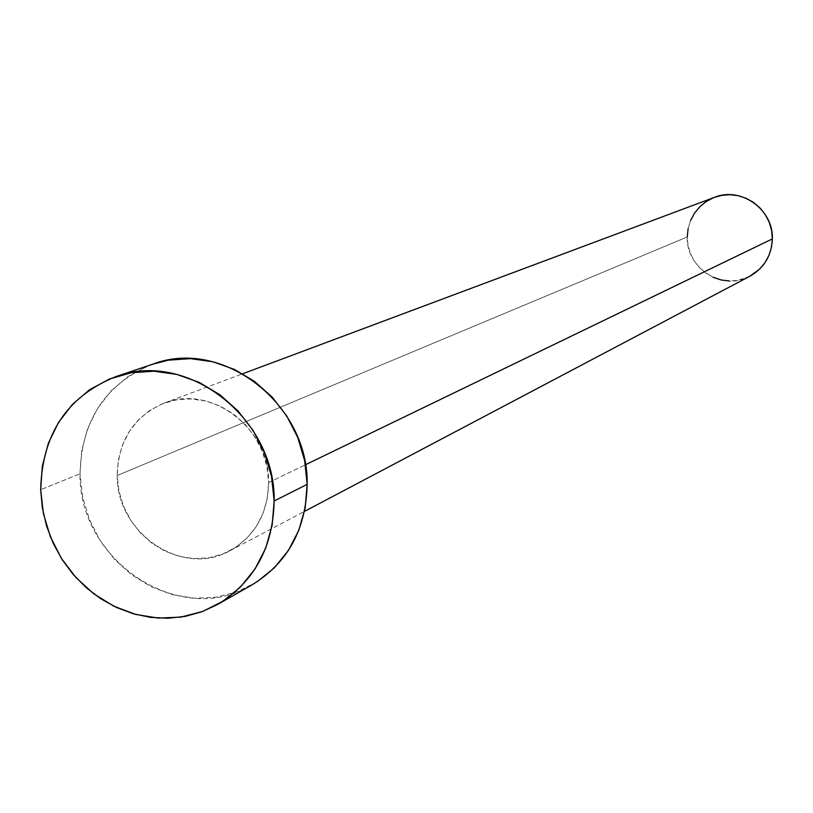 <?xml version="1.0" encoding="UTF-8"?>
<svg xmlns="http://www.w3.org/2000/svg" width="813" height="813" viewBox="0 0 813 813"><rect width="100%" height="100%" fill="white"/><g stroke="black" fill="none" stroke-linecap="round" stroke-linejoin="round"><path stroke-width="0.61" stroke-dasharray="4.07 3.05" d="M268.625 482.576L305.424 464.772L268.625 482.576L266.949 466.814L262.386 451.51L255.109 437.272L245.404 424.65L233.666 414.152L220.343 406.175L205.974 401.033L191.106 398.909L176.34 399.864L162.224 403.868L149.318 410.748L138.098 420.219L128.993 431.916L122.326 445.382L118.352 460.097L117.214 475.514C118.129 440.575 133.667 416.48 163.84 403.248C210.435 383.685 269.713 428.166 268.625 482.576C267.884 513.542 255.018 536.255 230.018 550.716C182.752 578.023 116.229 533.186 117.214 475.514L118.942 491.042L123.464 506.103L130.619 520.127L140.131 532.596L151.645 543.023L164.744 551.021L178.921 556.285L193.646 558.602L208.362 557.881L222.518 554.12L235.546 547.454L246.959 538.135L256.288 526.509L263.178 513.013L267.355 498.176L268.625 482.576M714.525 197.325C697.351 204.785 688.255 217.996 687.259 236.959L117.214 475.514L687.259 236.959C685.938 268.3 723.072 291.704 749.921 276.217M153.088 364.061C105.832 383.279 81.483 419.854 80.02 473.786L40.68 489.711L80.02 473.786C78.566 561.509 181.167 628.825 252.142 584.791M257.172 581.732L237.569 591.64L216.339 597.199L194.277 598.205L172.234 594.659L151.045 586.722L131.482 574.71L114.287 559.09L100.09 540.452L89.4 519.487L82.631 496.987L80.02 473.786L81.686 450.727L87.57 428.695L97.479 408.502L111.066 390.941L127.824 376.673L147.143 366.277L152.692 364.204M749.749 276.308L737.665 280.404L729.373 281.003M713.164 277.304L705.867 273.148L699.485 267.64L694.261 261.003L690.4 253.483L688.032 245.363L687.259 236.959M688.113 228.585L690.552 220.567M713.611 197.681L714.454 197.356M163.84 403.248L242.731 373.746M230.018 550.716L304.499 511.387"/><path stroke-width="1.22" d="M304.499 511.387L749.921 276.217C764.118 268.036 771.598 255.607 772.35 238.91L305.424 464.772L772.35 238.91C773.57 209.612 741.019 186.319 714.525 197.325L242.731 373.746M218.087 604.191L252.142 584.791C287.761 562.809 306.105 529.334 307.162 484.375L274.154 500.981C273.127 547.342 254.317 581.813 217.721 604.394L202.051 611.701L185.394 616.345L168.139 618.256L150.669 617.392L133.383 613.785L116.645 607.535L100.842 598.785L86.31 587.738L73.363 574.639L62.276 559.791L53.292 543.501L46.615 526.133L42.378 508.074L40.68 489.711C42.083 434.142 67.042 396.49 115.568 376.734C186.919 349.417 275.749 418.126 274.154 500.981L307.162 484.375C308.828 404.01 222.569 337.486 153.088 364.061L116.015 376.592M152.692 364.204L168.291 360.179L190.466 358.645L212.813 361.765L234.439 369.437L254.51 381.388L272.213 397.171L286.837 416.144L297.802 437.587L304.662 460.636L307.162 484.375L305.19 507.851L298.869 530.147L288.442 550.401L274.357 567.809L257.172 581.732M40.68 489.711L42.347 465.961L48.363 443.258L58.506 422.465L72.428 404.386L89.623 389.701L109.46 379.01L131.188 372.761L153.972 371.206L176.949 374.447L199.205 382.384L219.856 394.732L238.087 411.022L253.148 430.616L264.459 452.739L271.552 476.509L274.154 500.981L272.162 525.188L265.688 548.165L254.997 569.019L240.536 586.945L222.894 601.254L202.762 611.437L180.943 617.108L158.271 618.104L135.619 614.404L113.83 606.193L93.719 593.775L76.036 577.657L61.412 558.429L50.396 536.814L43.404 513.623L40.68 489.711M714.454 197.356L721.598 195.374L729.911 194.703L738.234 195.699L746.222 198.311L753.59 202.467L760.033 207.986L765.318 214.673L769.22 222.254L771.598 230.435L772.35 238.91L771.456 247.335L768.956 255.394L764.942 262.772L759.576 269.174L749.749 276.308M729.373 281.003L721.101 279.957L713.164 277.304M687.259 236.959L688.113 228.585M690.552 220.567L694.495 213.199L699.79 206.776L706.243 201.533L713.611 197.681"/></g></svg>
